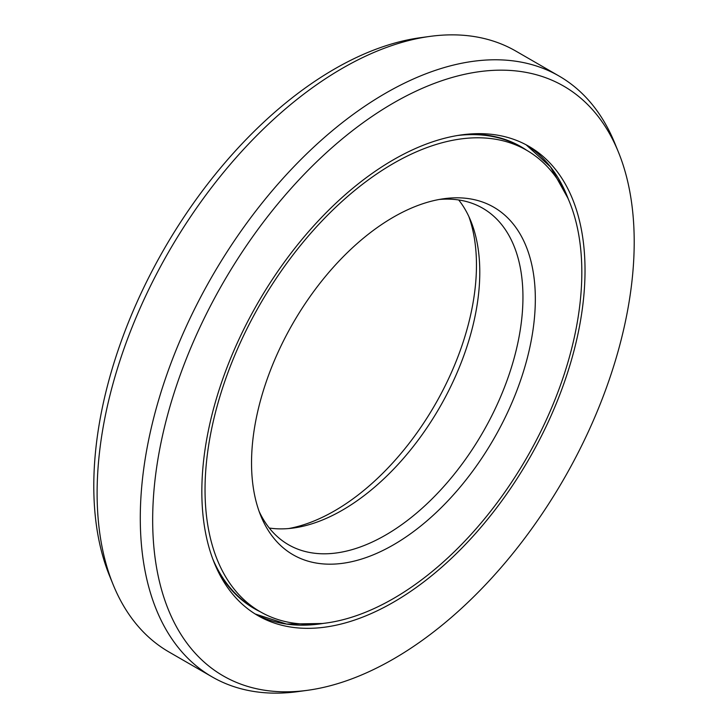 <?xml version="1.0" encoding="UTF-8"?>
<svg xmlns="http://www.w3.org/2000/svg" width="728" height="728" viewBox="0 0 728 728"><rect width="100%" height="100%" fill="white"/><g stroke="black" fill="none" stroke-linecap="round" stroke-linejoin="round"><path stroke-width="1.09" d="M288.734 528.537A200.673 115.861 -60 0 0 334.561 510.856A200.673 115.861 120 0 0 468.859 216.553M526.644 150.268A266.421 153.817 120 0 1 567.485 363.754A266.421 153.817 120 0 1 393.439 598.534A266.421 153.817 -60 0 1 260.224 611.729A266.421 153.817 -60 0 1 219.383 398.234A266.421 153.817 -60 0 1 393.439 163.463A266.421 153.817 120 0 1 526.644 150.268L521.166 147.102A266.421 153.817 120 0 0 457.566 135.499M393.439 544.844A200.673 115.861 -60 0 1 260.879 515.997A200.673 115.861 -60 0 1 393.439 217.144A200.673 115.861 120 0 1 444.071 198.698A200.673 115.861 120 0 1 532.978 330.157A200.673 115.861 120 0 1 393.439 544.844M439.266 199.463A194.267 112.157 120 0 1 482.719 208.226A194.267 112.157 120 0 1 512.494 363.891A194.267 112.157 120 0 1 385.585 535.08A194.267 112.157 -60 0 1 288.452 544.708A194.267 112.157 -60 0 1 259.141 511.447M269.296 528.037A194.267 112.157 -60 0 0 293.402 528.018A194.267 112.157 -60 0 0 342.415 510.155A194.267 112.157 120 0 0 470.743 220.848A194.267 112.157 120 0 0 458.704 199.963M212.13 676.894L168.96 651.97A346.91 200.291 -60 0 1 113.259 584.912A346.91 200.291 -60 0 1 342.415 68.286A346.91 200.291 120 0 1 429.939 36.4A346.91 200.291 120 0 1 515.87 51.106L559.04 76.031A346.91 200.291 120 0 0 385.585 93.211A346.91 200.291 -60 0 0 158.959 398.908A346.91 200.291 -60 0 0 212.13 676.894A346.91 200.291 -60 0 0 298.061 691.6L307.525 690.308A340.495 196.587 -60 0 1 156.666 467.258A340.495 196.587 -60 0 1 393.439 102.976A340.495 196.587 120 0 1 618.354 151.934L614.741 143.088A346.91 200.291 120 0 0 559.04 76.031M113.259 584.912L109.646 576.066A340.495 196.587 -60 0 1 334.561 68.987A340.495 196.587 120 0 1 420.475 37.692L429.939 36.4M618.354 151.934A340.495 196.587 120 0 1 393.439 659.013A340.495 196.587 -60 0 1 307.525 690.308M393.439 602.229A270.952 156.438 120 0 0 570.443 363.463A270.952 156.438 120 0 0 528.91 146.346A270.952 156.438 120 0 0 393.439 159.76A270.952 156.438 -60 0 0 216.425 398.525A270.952 156.438 -60 0 0 257.958 615.651A270.952 156.438 -60 0 0 393.439 602.229M260.351 611.793A266.685 153.972 -60 0 1 216.252 567.458M466.32 134.316A266.685 153.972 -60 0 1 526.772 150.341M260.224 611.729L254.736 608.562A266.421 153.817 -60 0 1 212.894 559.277M526.144 144.808A270.952 156.438 -60 0 1 568.495 199.545M323.824 623.323A270.952 156.438 -60 0 1 255.246 614.013L286.532 624.051L322.213 623.505M568.341 199.181A271.216 156.593 120 0 0 565.92 193.148M316.999 624.296A271.216 156.593 120 0 0 323.432 623.368M567.84 198.062L550.477 166.885L526.135 144.808"/></g></svg>
